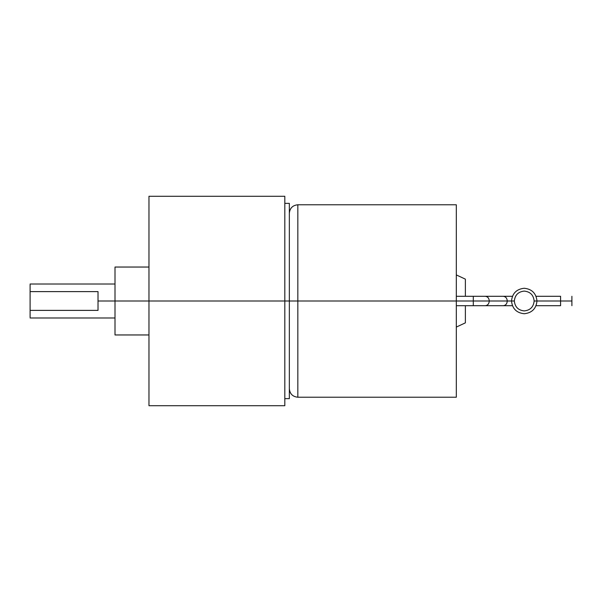 <?xml version="1.0" encoding="UTF-8"?>
<svg xmlns="http://www.w3.org/2000/svg" width="602" height="602" viewBox="0 0 602 602"><rect width="100%" height="100%" fill="white"/><g stroke="black" fill="none" stroke-linecap="round" stroke-linejoin="round"><path stroke-width="0.9" d="M536.976 301C536.164 308.683 531.92 312.927 524.244 313.732C516.561 312.927 512.317 308.683 511.504 301L514.334 301C514.966 295.025 518.269 291.722 524.244 291.097C530.219 291.722 533.515 295.025 534.147 301L536.976 301C536.164 293.317 531.92 289.073 524.244 288.268C516.561 289.073 512.317 293.317 511.504 301L507.283 301C507.027 303.837 505.703 305.402 503.295 305.696C505.703 305.402 507.027 303.837 507.283 301L473.3 301L473.3 305.696L473.3 301L456.316 301L456.316 204.778L456.316 397.222L456.316 301L297.832 301L297.832 204.778L297.832 301L473.3 301L473.3 296.304L473.3 301L489.283 301C489.027 303.837 487.703 305.402 485.302 305.696C487.703 305.402 489.027 303.837 489.283 301L507.283 301C507.027 298.163 505.703 296.598 503.295 296.304C505.703 296.598 507.027 298.163 507.283 301L511.504 301C512.317 308.683 516.561 312.927 524.244 313.732C531.92 312.927 536.164 308.683 536.976 301L571.9 301L571.9 296.304L571.9 301L534.147 301C533.515 295.025 530.219 291.722 524.244 291.097C518.269 291.722 514.966 295.025 514.334 301C514.966 306.975 518.269 310.278 524.244 310.903C530.219 310.278 533.515 306.975 534.147 301C533.515 306.975 530.219 310.278 524.244 310.903C518.269 310.278 514.966 306.975 514.334 301L511.504 301C512.317 293.317 516.561 289.073 524.244 288.268C531.92 289.073 536.164 293.317 536.976 301M560.582 305.696L560.582 296.304L560.582 305.696L536.081 305.696M115.005 301L284.814 301L284.814 196.282L284.814 301L289.344 301L284.814 301L284.814 405.718L284.814 301L148.965 301L148.965 196.282L148.965 405.718L148.965 301L98.021 301L98.021 310.384L30.1 310.384L30.1 317.262L30.1 291.616L98.021 291.616L98.021 301L98.021 291.616L30.1 291.616L30.1 284.738L30.1 310.384L98.021 310.384L98.021 301L115.005 301L115.005 334.96L115.005 267.04L115.005 301M289.344 398.637L289.344 301L297.832 301L297.832 397.222L297.832 301L289.344 301L289.344 398.637L284.814 398.637M465.376 296.304L465.376 279.147L465.376 296.304M465.376 305.696L465.376 322.853L465.376 305.696M289.344 203.363L289.344 301L289.344 203.363L284.814 203.363M456.316 296.304L485.302 296.304C487.703 296.598 489.027 298.163 489.283 301C489.027 298.163 487.703 296.598 485.302 296.304L512.407 296.304M571.9 305.696L571.9 301L571.9 305.696M512.407 305.696L456.316 305.696M148.965 267.04L115.005 267.04M30.1 317.984L115.005 317.984M148.965 196.282L284.814 196.282M456.316 204.778L297.832 204.778C292.685 205.29 289.855 208.119 289.344 213.266M465.376 279.147L456.316 274.926M456.316 327.074L465.376 322.853M289.344 388.734C289.855 393.881 292.685 396.71 297.832 397.222L456.316 397.222M284.814 405.718L148.965 405.718M115.005 284.016L30.1 284.016M115.005 334.96L148.965 334.96M536.081 296.304L560.582 296.304"/></g></svg>
